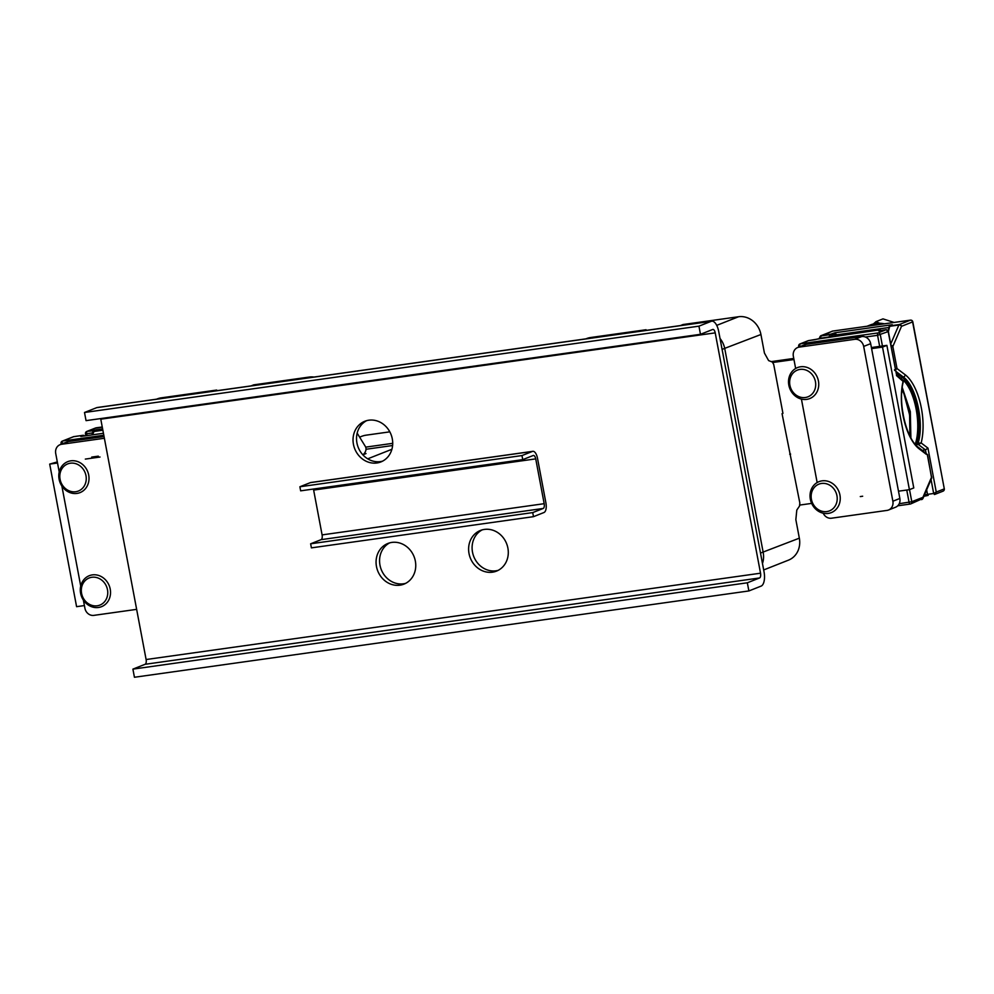 <?xml version="1.0" encoding="UTF-8"?>
<svg xmlns="http://www.w3.org/2000/svg" width="994" height="994" viewBox="0 0 994 994"><rect width="100%" height="100%" fill="white"/><g stroke="black" fill="none" stroke-linecap="round" stroke-linejoin="round"><path stroke-width="1.49" d="M61.243 443.312A2.087 1.864 68.4 0 1 62.709 441.013A2.087 0.919 82 0 0 62.212 443.399L62.287 443.809M74.016 436.59A2.087 0.919 82 0 0 73.916 436.602A2.087 0.919 82 0 0 73.817 436.627A2.087 1.864 -111.6 0 0 73.444 436.726L62.324 441.112A2.087 2.087 0 0 0 61.044 443.436L61.193 444.243M84.291 435.968A1.255 1.18 -117.4 0 0 83.024 435.322L73.817 436.627L62.709 441.013L103.811 435.235M83.757 435.447A1.255 1.093 137 0 1 84.316 435.745L84.316 435.745A1.255 1.093 137 0 1 84.453 435.944M83.024 435.322L80.825 436.465L103.438 433.285L81.148 436.416M61.864 486.016L80.725 586.05M83.372 600.078L84.912 608.266A8.325 7.43 68.4 0 0 93.858 615.373L136.638 609.359M104.047 436.54L68.574 441.522A8.325 7.43 -111.6 0 0 67.045 441.932L60.062 444.691A8.325 7.43 68.4 0 1 61.591 444.281L104.382 438.267M60.062 444.691A8.325 7.43 68.4 0 0 55.714 453.475L59.218 471.988M92.293 433.744L94.244 431.21L91.858 434.912M92.343 574.892A16.662 14.873 68.4 0 1 110.222 589.107A16.662 14.873 68.4 0 1 101.537 606.675A16.662 14.873 68.4 0 1 98.481 607.483A16.662 14.873 68.4 0 1 80.601 593.269A16.662 14.873 68.4 0 1 89.286 575.7A16.662 14.873 68.4 0 1 92.343 574.892M91.846 577.278A14.575 13.009 68.4 0 1 107.489 589.715A14.575 13.009 68.4 0 1 97.226 605.793A14.575 13.009 68.4 0 1 81.583 593.356A14.575 13.009 68.4 0 1 91.846 577.278M70.822 460.831A16.662 14.873 68.4 0 1 88.702 475.045A16.662 14.873 68.4 0 1 80.017 492.614A16.662 14.873 68.4 0 1 76.973 493.422A16.662 14.873 68.4 0 1 59.093 479.207A16.662 14.873 68.4 0 1 67.778 461.638A16.662 14.873 68.4 0 1 70.822 460.831M70.338 463.216A14.575 13.009 68.4 0 1 85.981 475.654A14.575 13.009 68.4 0 1 75.718 491.732A14.575 13.009 68.4 0 1 60.075 479.294A14.575 13.009 68.4 0 1 70.338 463.216M884.374 323.808A29.572 26.391 -111.6 0 0 875.801 323.497A29.572 26.391 -111.6 0 0 870.396 324.926L867.041 326.243A29.572 26.391 68.4 0 1 877.801 324.727M822.063 480.847A16.662 14.873 68.4 0 1 839.942 495.062A16.662 14.873 68.4 0 1 831.257 512.631A16.662 14.873 68.4 0 1 828.213 513.426A16.662 14.873 68.4 0 1 810.334 499.212A16.662 14.873 68.4 0 1 819.019 481.643A16.662 14.873 68.4 0 1 822.063 480.847M821.529 483.457A14.363 12.823 68.4 0 1 836.948 495.72A14.363 12.823 68.4 0 1 826.834 511.575A14.363 12.823 68.4 0 1 811.415 499.311A14.363 12.823 68.4 0 1 821.529 483.457M873.366 323.969L876.012 321.634L879.702 323.274M876.012 321.634L882.995 318.875L894.078 322.441M800.555 366.786A16.662 14.873 68.4 0 1 818.435 381A16.662 14.873 68.4 0 1 809.75 398.569A16.662 14.873 68.4 0 1 806.706 399.377A16.662 14.873 68.4 0 1 788.826 385.163A16.662 14.873 68.4 0 1 797.511 367.581A16.662 14.873 68.4 0 1 800.555 366.786M800.021 369.408A14.363 12.823 68.4 0 1 815.44 381.659A14.363 12.823 68.4 0 1 805.326 397.513A14.363 12.823 68.4 0 1 789.907 385.25A14.363 12.823 68.4 0 1 800.021 369.408M926.644 489.856L927.489 494.353L933.677 493.484L934.435 494.503L936.249 492.067L933.677 493.484L931.055 479.568M942.635 491.26A2.087 1.864 -111.6 0 0 944.101 488.961L936.249 492.067L927.961 448.12L925.451 449.897L922.357 450.332M909.883 435.894A41.636 18.364 82 0 0 903.819 393.525M902.303 409.429A41.636 18.352 -98 0 1 903.546 416.908M934.832 494.391L943.02 491.16A2.087 2.087 0 0 0 944.3 488.837L912.604 321.944A2.087 1.864 -111.6 0 0 910.38 320.167A2.087 0.919 -98 0 1 910.467 320.143A2.087 0.919 -98 0 1 910.628 320.155M889.158 326.604A1.255 1.18 62.7 0 1 890.052 325.858L899.259 324.553A2.087 1.864 68.4 0 1 901.496 326.33A2.087 1.516 -156.8 0 0 898.874 325.001A2.087 0.919 -98 0 1 899.259 324.553L910.38 320.167L832.649 331.089L821.529 335.475L830.736 334.183A1.255 1.019 71.6 0 1 831.978 335.289L831.767 335.475A1.255 0.832 -149.1 0 0 830.288 334.643L821.143 335.922A2.087 1.516 -156.8 0 0 820 336.705L819.118 338.755M890.947 345.191A2.087 1.516 23.2 0 1 892.848 346.508L891.27 346.918M894.724 370.501L897.01 368.563L894.414 369.867M901.384 378.341L902.055 377.161A41.636 18.352 -98 0 1 916.89 443.374L918.096 443.212L918.394 444.529L921.165 442.951L918.096 443.212C924.544 423.084 916.157 385.672 903.26 376.987L895.88 371.383M926.073 453.152L925.451 449.897L918.394 444.529L915.337 444.455M915.362 443.896A40.394 17.805 82 0 0 917.288 434.9A40.394 17.805 82 0 0 911.374 392.829A40.394 17.805 82 0 0 903.633 380.453M917.773 444.616L916.89 443.374M917.238 435.235A41.636 18.352 82 0 0 911.237 392.518M902.254 387.511L910.318 411.615L910.889 437.82M909.883 435.906L909.609 414.883L903.981 393.885L901.98 389.698M888.835 327.511L836.352 334.879L835.047 332.754L834.711 334.382L831.978 335.289M891.655 324.963L890.475 325.56M891.693 324.939L888.971 326.939L888.077 330.53M890.723 344.023L898.874 325.001L889.717 326.293A1.255 0.969 -166 0 0 888.971 326.939M888.387 331.648L889.717 326.293L892.252 324.715L835.047 332.754L830.736 334.183L828.884 337.003M927.961 448.12L921.165 442.951A43.724 19.284 82 0 0 905.223 374.788A2.087 1.702 -52.8 0 1 903.26 376.987L902.055 377.161L896.128 372.651M836.302 334.357L834.711 334.382L834.985 336.146M820.336 336.258A2.087 1.864 68.4 0 1 821.529 335.475A2.087 0.919 82 0 0 821.143 335.922L820.062 338.432M896.551 374.9L888.164 331.598L877.578 335.313A2.087 0.919 -98 0 1 878.062 332.928L886.275 329.685L888.288 331.101L896.538 374.875M888.164 331.598L887.033 330.704M880.249 330.02A1.255 1.093 137 0 1 880.796 330.319L880.796 330.319A1.255 1.093 137 0 1 880.895 330.43M880.734 330.455A1.255 1.18 -117.3 0 0 879.516 329.896L878.348 330.493L880.15 330.542L878.746 330.667L879.678 331.611M880.088 330.555L886.412 329.673M909.522 489.62L911.796 501.721A2.087 1.864 68.4 0 1 910.33 504.02A2.087 0.919 -98 0 1 910.243 504.045A2.087 0.919 -98 0 1 909.075 502.33L906.764 490.042M921.45 499.622A2.087 1.864 -111.6 0 0 922.917 497.335A2.087 1.516 23.2 0 1 922.643 498.851M897.744 505.797L910.243 504.045A2.087 2.087 0 0 0 910.715 503.921L922.979 498.404L931.626 478.226A2.087 1.516 -156.8 0 0 931.552 477.157L931.751 477.033M925.986 453.686L927.539 454.668L931.626 478.238M902.316 379.658L903.248 380.714A43.724 19.271 82 0 0 919.189 448.878L926.296 454.32M927.539 454.668L918.593 447.474A2.087 1.702 127.2 0 1 919.189 448.878M896.451 375.546L902.614 380.975M814.844 339.724L821.119 338.097A1.255 1.019 -108.4 0 0 820.808 338.208M821.119 338.097L879.516 329.896M818.845 338.855A1.255 1.019 -108.4 0 0 818.683 338.892L808.656 340.594M888.524 510.009L895.507 507.251A8.325 7.43 -111.6 0 0 899.856 498.454L870.669 343.663A8.325 7.43 -111.6 0 0 861.723 336.556L806.209 344.359A8.325 7.43 -111.6 0 0 804.68 344.756L797.697 347.515A8.325 7.43 68.4 0 1 799.213 347.117L854.741 339.314A8.325 7.43 68.4 0 1 863.674 346.421L892.873 501.224A8.325 7.43 68.4 0 1 888.524 510.009A8.325 7.43 68.4 0 1 887.008 510.407L831.481 518.209A8.325 7.43 68.4 0 1 823.218 513.215M817.155 482.55L801.425 399.091M795.647 368.488L793.349 356.299A8.325 7.43 68.4 0 1 797.697 347.515M532.821 451.326L310.737 482.525A8.325 3.665 82 0 0 310.364 482.624L299.89 486.762L300.648 490.837L522.745 459.638L533.219 455.5A4.162 1.839 82 0 1 533.405 455.451A4.162 1.839 82 0 1 535.729 458.88L544.178 503.685A4.162 1.839 82 0 1 543.209 508.456L532.722 512.593L533.492 516.669L543.966 512.519A8.325 3.665 -98 0 0 545.93 503.001L537.481 458.184A8.325 3.665 -98 0 0 532.821 451.326A8.325 3.665 -98 0 0 532.449 451.425L521.974 455.563L522.745 459.638M313.383 489.048A4.162 1.839 -98 0 1 313.644 490.079L322.093 534.896A4.162 1.839 -98 0 1 321.112 539.655L310.637 543.793L311.408 547.868L533.492 516.669M299.89 486.762L521.974 455.563M310.637 543.793L532.722 512.593M763.678 569.947L788.478 560.144A20.824 18.588 -111.6 0 0 799.338 538.176L795.846 519.638L796.803 510.071L799.524 506.033L799.835 502.964L782.054 413.69L782.937 413.355L773.717 364.463L772.375 362.064L768.611 360.586L764.423 353.044L760.932 334.506A20.824 18.588 -111.6 0 0 738.579 316.738L683.064 324.529L680.418 325.585M720.029 338.494A20.824 18.588 68.4 0 1 724.788 348.782L763.193 552.453A20.824 18.588 68.4 0 1 762.46 563.511M643.404 330.778L646.05 329.735L590.523 337.538A20.824 18.588 -111.6 0 0 586.721 338.544L585.913 338.855M646.05 329.735L646.175 330.393M790.615 454.084L789.696 454.221M156.543 399.178L157.35 398.867A20.824 18.588 -111.6 0 1 161.165 397.861L216.68 390.058L216.804 390.717M216.68 390.058L214.033 391.102M314.005 377.061A20.824 18.588 -111.6 0 0 309.221 377.061L253.694 384.864L251.047 385.908M771.245 361.617L793.759 358.449M871.39 347.54L886.884 345.365L882.523 347.092L909.411 489.669L898.489 491.198M772.636 362.524L793.957 359.53M871.601 348.621L882.523 347.092M862.668 496.23L860.282 496.565M811.651 503.399L799.623 505.089M909.411 489.669L913.772 487.942L886.884 345.365M84.403 605.57L76.588 606.675L49.7 464.099L57.515 463.005M367.718 458.83L391.909 449.276M359.654 437.198A12.487 6.386 155 0 1 366.177 435.161L389.822 431.843M364.028 453.749A14.363 1.367 -10.7 0 1 366.028 453.562L362.847 454.817M85.322 459.091L100.034 457.029M49.7 464.099L57.317 461.924M98.294 456.159L91.696 457.091M362.909 454.879A8.325 6.063 -31.6 0 0 365.345 446.443L357.157 433.148M698.944 326.156L711.17 321.335A12.487 5.504 -98 0 1 711.729 321.174L97.3 407.503A12.487 5.504 82 0 0 96.729 407.652L84.502 412.485L86.043 420.636L700.472 334.307L698.944 326.156L84.502 412.485M100.642 418.586A4.162 1.839 -98 0 1 100.779 419.182L146.106 659.531A4.162 1.839 -98 0 1 145.124 664.29L132.898 669.124L134.439 677.262L748.88 590.945L747.339 582.795L132.898 669.124M711.729 321.174A12.487 5.504 -98 0 1 718.712 331.487L764.038 571.823A12.487 5.504 -98 0 1 761.093 586.112L748.88 590.945M405.651 583.354A21.856 19.52 68.4 0 1 403.44 583.801A21.856 19.52 68.4 0 1 380.826 568.406A21.856 19.52 68.4 0 1 389.673 542.873M382.603 461.141A21.856 19.52 68.4 0 1 380.391 461.601A21.856 19.52 68.4 0 1 357.778 446.194A21.856 19.52 68.4 0 1 366.624 420.661M498.193 570.345A21.856 19.52 68.4 0 1 495.981 570.804A21.856 19.52 68.4 0 1 473.355 555.397A21.856 19.52 68.4 0 1 482.202 529.864M747.339 582.795L759.565 577.961A4.162 1.839 82 0 0 760.534 573.203L715.22 332.866A4.162 1.839 82 0 0 712.884 329.424A4.162 1.839 82 0 0 712.698 329.474L700.472 334.307M391.884 542.413A21.856 19.52 -111.6 0 0 387.884 543.469A21.856 19.52 -111.6 0 0 377.012 568.779A21.856 19.52 -111.6 0 0 399.948 585.18A21.856 19.52 -111.6 0 0 403.949 584.137A21.856 19.52 -111.6 0 0 414.809 558.827A21.856 19.52 -111.6 0 0 391.884 542.413M368.836 420.201A21.856 19.52 -111.6 0 0 364.835 421.257A21.856 19.52 -111.6 0 0 353.976 446.567A21.856 19.52 -111.6 0 0 376.9 462.98A21.856 19.52 -111.6 0 0 380.901 461.924A21.856 19.52 -111.6 0 0 391.76 436.614A21.856 19.52 -111.6 0 0 368.836 420.201M484.413 529.417A21.856 19.52 -111.6 0 0 480.425 530.461A21.856 19.52 -111.6 0 0 469.553 555.77A21.856 19.52 -111.6 0 0 492.477 572.184A21.856 19.52 -111.6 0 0 496.478 571.128A21.856 19.52 -111.6 0 0 507.35 545.818A21.856 19.52 -111.6 0 0 484.413 529.417M944.3 488.837L912.803 321.82L901.496 326.33L892.848 346.508L897.01 368.563L905.223 374.788M899.222 503.709L911.796 501.721L922.917 497.335L931.552 477.157L927.402 455.103M801.562 345.987L799.921 346.633M63.939 443.15L61.044 443.436M84.49 435.944L83.111 435.31L73.444 436.726M68.574 441.522L61.591 444.281M102.295 427.221L94.84 428.315L87.149 431.359L95.511 430.551A2.087 1.976 -117.4 0 0 94.939 430.75L93.672 431.408M102.817 430.004L95.511 430.551M94.84 428.315A2.087 1.864 -111.6 0 0 94.43 428.426L86.764 431.458A2.087 1.864 68.4 0 1 87.149 431.359A2.087 0.919 82 0 0 86.664 433.732L85.484 433.782L85.857 435.745M92.765 432.191A2.087 0.919 -98 0 1 93.337 430.489M87.012 435.583L86.664 433.732L92.367 432.937M92.467 434.825L94.02 431.483L102.867 430.24M93.014 432.614A1.255 0.969 -166 0 0 92.268 433.247M102.618 428.923L88.317 430.887L96.008 427.855A2.087 1.864 -111.6 0 0 95.635 427.954L87.944 430.986M102.196 426.985L96.008 427.855A2.087 0.919 82 0 1 96.107 427.83L102.196 426.985A2.087 0.919 -98 0 1 102.245 426.973M924.408 495.074L924.793 494.192M924.917 494.9L927.489 494.353L928.185 495.385L924.296 496.217A1.255 1.019 -108.4 0 0 924.917 494.9M924.42 496.155L928.135 495.385M915.462 443.585L914.766 443.672M831.046 336.693L831.767 335.475M832.835 331.064A2.087 0.919 82 0 0 832.736 331.064A2.087 0.919 82 0 0 832.649 331.089A2.087 1.864 -111.6 0 0 832.264 331.188L820 336.705M834.811 335.214L836.352 334.879L836.55 335.922M814.732 339.737L808.544 340.607L800.344 343.849L878.062 332.928A2.087 1.864 68.4 0 1 880.299 334.705L882.436 345.987M880.212 330.542L886.337 329.673L888.288 331.101M879.665 346.384L877.578 335.313L865.376 337.028M880.908 330.43L879.603 329.871L818.683 338.892A1.255 1.019 -108.4 0 0 818.547 338.954M910.144 504.045L897.756 505.784M808.159 340.706L799.959 343.949A2.087 1.864 68.4 0 1 800.344 343.849A2.087 0.919 82 0 0 799.847 346.235L798.679 346.272L798.828 347.068M870.669 343.663L863.674 346.421M892.873 501.224L899.856 498.454M806.209 344.359L799.213 347.117M854.741 339.314L861.723 336.556M532.449 451.425L310.364 482.624M543.209 508.456L321.112 539.655M322.093 534.896L544.178 503.685M535.729 458.88L313.644 490.079M760.932 334.506L722.079 349.379M716.711 325.373L738.579 316.738M760.497 553.062L799.338 538.176M590.523 337.538L587.876 338.581M161.165 397.861L158.518 398.905M306.574 378.105L309.221 377.061M365.68 447.138L392.717 443.336M392.605 445.523L366.003 449.263M759.565 577.961L145.124 664.29M146.106 659.531L760.534 573.203M715.22 332.866L100.779 419.182M711.17 321.335L96.729 407.652M86.764 431.458A2.087 2.087 0 0 0 85.484 433.782M912.803 321.82A2.087 2.087 0 0 0 910.467 320.143L832.736 331.064A2.087 2.087 0 0 0 832.264 331.188M903.981 393.885L903.708 393.251M918.593 447.474C906.217 439.435 897.222 401.154 903.608 380.752L896.501 374.639M799.959 343.949A2.087 2.087 0 0 0 798.679 346.272"/></g></svg>
